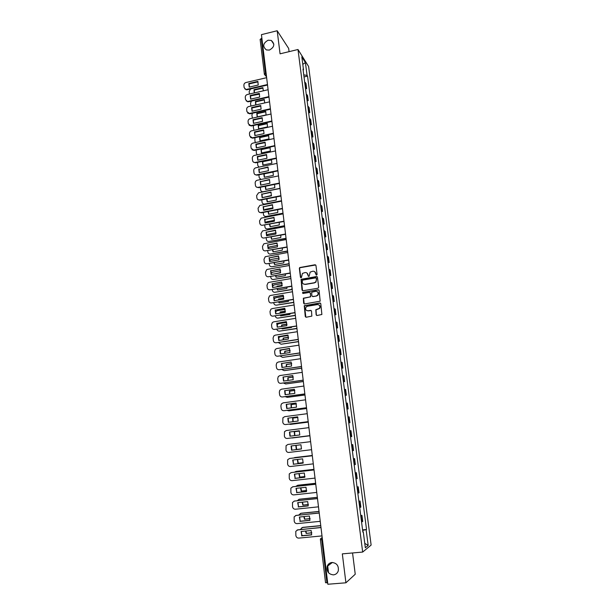 <?xml version="1.0" encoding="UTF-8"?>
<svg xmlns="http://www.w3.org/2000/svg" width="615" height="615" viewBox="0 0 615 615"><rect width="100%" height="100%" fill="white"/><g stroke="black" fill="none" stroke-linecap="round" stroke-linejoin="round"><path stroke-width="0.92" d="M316.579 275.113L317.086 274.421L315.949 265.465L315.011 264.765L299.674 267.571L299.351 268.371L300.443 277.296L301.396 277.634L302.434 273.429L305.025 272.568C306.654 272.453 307.654 273.198 308.015 274.805L308.161 275.966L309.13 276.296L310.114 272.13L312.758 271.23C314.396 271.107 315.403 271.853 315.772 273.467L316.579 275.113M331.946 562.487C329.625 562.794 328.041 564.086 327.188 566.384C326.488 571.481 328.579 574.31 333.461 574.871C335.859 574.556 337.466 573.211 338.288 570.82C338.873 565.762 336.759 562.986 331.946 562.487M268.14 40.206C262.943 43.211 262.367 46.456 266.41 49.938L269.347 50.092C274.467 47.217 275.113 43.996 271.284 40.436L268.14 40.206M316.125 314.772L317.079 315.495L321.883 314.488L320.792 303.695L319.838 302.98L304.264 305.716L305.263 316.517L306.209 317.24L311.843 316.118L311.513 311.098L310.567 310.383L308.038 310.79C305.647 310.467 305.017 309.191 306.139 306.954L307.469 306.224L317.401 304.602C319.754 304.879 320.423 306.132 319.4 308.361L315.795 309.745L316.125 314.772L316.702 315.472M362.673 552.062L342.324 553.869L345.922 582.797L327.841 584.25L261.444 34.648L277.188 30.75L280.063 53.82L297.991 49.508L362.673 552.062L371.129 545.067L308.622 66.52L297.991 49.508M317.978 288.227L318.708 287.243L317.44 277.234L316.494 276.535L301.081 279.318L302.011 290.057L302.949 290.757L317.978 288.227M319.108 290.426L320.169 301.189L304.571 303.964L303.633 303.249L303.356 298.214L309.929 296.953L310.652 295.969L310.298 293.117L309.36 292.409L303.026 293.47L302.557 292.448L318.163 289.719L319.108 290.426M289.073 51.652L288.666 48.454L277.188 30.75M345.922 582.797L355.239 574.226L352.549 552.962M327.672 582.828L325.596 582.674M260.207 39.552L261.26 38.453L265.449 73.193L266.41 75.745M261.882 38.299L261.26 38.453M305.34 87.161L306.024 87.661L305.371 82.594L304.686 82.087M305.371 82.594L306.009 83.555L306.662 88.606L305.563 88.86M306.024 87.661L306.662 88.606M307.108 100.837L308.215 100.591L307.554 95.51L306.239 94.095M306.9 99.192L308.215 100.591M308.668 112.883L309.776 112.637L309.114 107.533L307.8 106.164M308.461 111.292L309.776 112.637M310.237 124.991L311.344 124.753L310.675 119.618L309.368 118.303M310.037 123.454L311.344 124.753M311.805 137.168L312.92 136.93L312.251 131.771L310.944 130.503M311.621 135.692L312.92 136.93M313.389 149.414L314.503 149.176L313.835 143.987L312.535 142.78M313.204 147.984L314.503 149.176M314.98 161.722L316.102 161.491L315.426 156.272L314.127 155.111M314.803 160.354L316.102 161.491M316.579 174.099L317.709 173.868L317.025 168.625L315.733 167.518M316.41 172.792L317.709 173.868M318.193 186.545L319.316 186.322L318.632 181.041L317.348 179.995M318.032 185.292L319.316 186.322M319.808 199.052L320.938 198.837L320.254 193.533L318.962 192.533M319.654 197.861L320.938 198.837M321.437 211.637L322.568 211.422L321.876 206.087L320.6 205.149M321.291 210.507L322.568 211.422M323.067 224.291L324.213 224.075L323.513 218.717L322.237 217.833M322.929 223.222L324.213 224.075M324.712 237.013L325.858 236.806L325.158 231.409L323.882 230.587M324.582 236.006L325.858 236.806M326.373 249.805L327.518 249.605L326.811 244.178L325.543 243.409M326.25 248.86L327.518 249.605M328.033 262.674L329.179 262.474L328.479 257.016L327.211 256.309M327.918 261.79L329.179 262.474M329.702 275.612L330.855 275.412L330.147 269.931L328.887 269.278M329.602 274.79L330.855 275.412M331.385 288.62L332.546 288.427L331.831 282.915L330.57 282.323M331.293 287.866L332.546 288.427M333.076 301.704L334.237 301.519L333.522 295.969L332.269 295.438M332.992 301.012L334.237 301.519M334.783 314.865L335.944 314.68L335.221 309.099L333.976 308.63M334.698 314.234L335.944 314.68M336.49 328.095L337.658 327.918L336.935 322.306L335.69 321.899M336.42 327.534L337.658 327.918M338.212 341.402L339.38 341.225L338.65 335.59L337.412 335.244M338.15 340.91L339.38 341.225M339.941 354.786L341.117 354.617L340.379 348.943L339.149 348.659M339.887 354.363L341.117 354.617M341.679 368.247L342.863 368.078L342.125 362.373L340.894 362.158M341.632 367.893L342.863 368.078M343.431 381.784L344.615 381.623L343.87 375.88L342.647 375.734M343.393 381.5L344.615 381.623M345.192 395.407L346.383 395.245L345.63 389.472L344.415 389.38M345.161 395.184L346.383 395.245M346.96 409.098L348.151 408.944L347.406 403.132L346.191 403.117M346.945 408.944L348.151 408.944M348.743 422.874L349.935 422.72L349.182 416.878L347.975 416.924M348.736 422.789L349.935 422.72M351.734 436.573L350.535 436.719L351.734 436.573L350.973 430.708L349.766 430.815M351.572 444.753L352.772 444.607L351.572 444.791M352.341 450.726L353.54 450.518L352.772 444.607M353.379 458.736L354.586 458.598L353.394 458.844M354.163 464.817L355.355 464.533L354.586 458.598M355.193 472.797L356.408 472.658L355.224 472.981M356 478.993L357.184 478.639L356.408 472.658M357.023 486.942L358.238 486.811L357.061 487.203M357.838 493.245L359.022 492.823L358.238 486.811M358.868 501.171L360.082 501.048L358.906 501.509M359.69 507.583L360.867 507.091L360.082 501.048M360.713 515.485L361.935 515.362L360.767 515.9M361.559 522.012L362.727 521.443L361.935 515.362M303.149 70.187L303.51 69.864L301.834 56.88L305.401 62.569L307.062 75.368L303.756 74.907M362.65 530.453L366.532 529.5L307.554 76.122L307.062 75.368M366.14 529.784L368.177 545.436L365.333 547.75L363.273 531.806L362.819 531.783M303.51 69.864L303.003 69.08L362.865 532.098L363.273 531.806M304.025 76.944L307.554 76.122M362.573 529.884L366.532 529.5M328.525 572.765L327.626 565.362M305.401 62.569L302.795 64.344M364.764 543.352L368.177 545.436M316.279 275.089L314.765 271.707M306.977 273.014L308.538 276.427M315.726 264.988L299.905 267.725L299.582 268.517L300.835 277.765M317.186 276.735L301.312 279.456L302.542 290.726M316.387 278.364L315.726 277.872L302.572 280.132L302.219 282.039C302.58 283.653 303.572 284.399 305.209 284.291L314.211 282.762L315.718 281.978L316.541 279.594L316.233 278.042M303.579 284.038L305.209 284.291M316.602 278.51L315.933 282.108L314.426 282.892L305.432 284.422M309.998 292.571L310.521 293.247L310.637 296.814L303.587 298.337L304.194 303.933M318.824 289.896L303.11 292.409L302.788 293.455M316.271 295.9L317.609 295.162C318.731 292.925 318.086 291.656 315.695 291.349L311.72 292.194L311.828 295.769L312.766 296.484L316.487 296.023L317.824 295.285C318.801 293.862 318.616 292.663 317.279 291.687M312.351 296.445L312.766 296.484M316.487 296.023L312.989 296.607M318.901 304.886C320.284 305.809 320.523 307 319.615 308.469L316.01 309.86L316.348 314.872M306.862 310.66L308.038 310.79M311.167 310.514L308.261 310.898M320.469 303.134L304.494 305.832L305.863 317.217M263.351 90.82L262.843 87.653L253.987 89.698L254.233 92.919M250.566 88.952L249.144 91.52L249.459 94.018M263.059 88.076L254.318 90.098L254.387 92.888M259.584 94.149L251.097 95.779M254.318 90.098L253.987 89.698M258.039 81.841L249.152 83.924L249.352 87.092M267.41 85.047L247.076 89.759L244.816 88.914M248.806 83.509L249.229 87.122L258.246 85.024L257.816 81.403L248.806 83.509L249.152 83.924M266.641 77.682L245.939 82.533C244.547 83.002 243.863 83.948 243.886 85.37L244.14 87.591L245.785 89.383L247.076 89.759M267.471 84.547L246.73 89.359M264.711 102.936L264.258 99.469L255.371 101.49L255.74 104.965M251.404 101.098L250.52 103.297L250.92 106.064M264.465 99.876L255.702 101.875L255.871 104.942M260.914 105.988L253.172 107.687M255.702 101.875L255.371 101.49M265.672 111.346L256.77 113.345L257.185 116.927L266.103 114.944L265.672 111.346M252.481 113.252L251.896 115.143L252.419 118.165M265.88 111.746L257.093 113.713L257.316 116.904M259.461 93.857L250.551 95.909L250.759 99.107M268.901 97.101L248.475 101.767L246.223 100.945M250.205 95.51L250.628 99.138L259.676 97.07L259.246 93.434L250.205 95.51L250.551 95.909M268.094 89.729L247.33 94.51C245.939 94.979 245.247 95.925 245.27 97.362L245.531 99.592L247.292 101.413L248.475 101.767M268.932 96.624L248.129 101.375M260.891 105.934L251.958 107.956L252.173 111.192M270.416 109.224L249.875 113.837L247.645 113.037M251.612 107.579L252.042 111.223L261.114 109.178L260.683 105.526L251.612 107.579L251.958 107.956M269.562 101.836L248.729 106.556C247.33 107.018 246.638 107.971 246.661 109.409L246.923 111.661L249.875 113.837M270.4 108.77L249.529 113.46M267.102 123.292L258.169 125.268L258.592 128.866L267.54 126.905L267.102 123.292M253.657 125.452L253.288 127.044L253.964 130.319M267.302 123.677L258.492 125.621L258.723 128.835M268.54 135.3L259.576 137.245L260.007 140.866L268.978 138.936L268.54 135.3M254.894 137.699L254.941 141.25L255.563 142.534M268.732 135.677L259.907 137.583L260.145 140.835M269.985 147.377L260.998 149.291L261.421 152.935L270.423 151.029L269.985 147.377M256.194 150.006L256.347 153.296L257.147 154.749M270.17 147.731L261.321 149.622L261.567 152.904M262.328 118.08L253.372 120.071L253.595 123.346M272.145 123.238L271.93 121.439L251.281 125.975L249.075 125.199M253.026 119.702L253.457 123.377L262.559 121.355L262.121 117.68L253.026 119.702L253.372 120.071M271.031 114.013L250.136 118.672C248.729 119.133 248.037 120.086 248.06 121.532L248.322 123.792L251.281 125.975M271.876 120.986L250.935 125.614M263.774 130.295L254.794 132.256L255.025 135.561M273.406 133.686L252.696 138.175L250.513 137.429M254.449 131.902L254.879 135.592L264.012 133.601L263.574 129.903L254.449 131.902L254.794 132.256M272.514 126.252L251.543 130.849C250.136 131.303 249.444 132.263 249.467 133.716L249.728 135.984L252.696 138.175M273.36 133.271L252.358 137.829M265.226 142.572L256.217 144.502L256.463 147.838M274.897 146.016L254.126 150.444L251.966 149.729M255.878 144.164L256.317 147.869L265.472 145.916L265.034 142.196L255.878 144.164L256.217 144.502M273.998 138.567L252.965 143.095C251.55 143.549 250.859 144.502 250.882 145.963L251.143 148.253L254.126 150.444M274.851 145.617L253.78 150.114M271.438 159.516L262.421 161.407L262.851 165.066L271.876 163.183L271.438 159.516M257.531 162.368L257.754 165.404L259 167.126M271.622 159.862L262.743 161.714L262.997 165.035M266.687 154.911L257.654 156.817L257.908 160.192M276.396 158.416L255.556 162.783L253.426 162.099M257.324 156.494L257.754 160.223L266.948 158.293L266.503 154.557L257.324 156.494L257.654 156.817M275.497 150.944L254.395 155.411C252.98 155.856 252.281 156.817 252.304 158.286L252.573 160.584C252.85 161.922 253.68 162.56 255.056 162.491L255.556 162.783M276.35 158.04L255.217 162.46M263.804 173.784L264.289 177.258L273.344 175.406L272.999 171.893M258.907 174.791L259.176 177.581L260.983 179.48M273.075 172.046L264.173 173.876L264.442 177.228M260.629 179.549L260.053 179.111M268.155 167.326L259.1 169.202L259.369 172.607M277.903 170.885L256.978 175.19L254.902 174.537M258.769 168.894L259.199 172.638L268.424 170.739L267.979 166.98L259.1 169.202M276.996 163.39L255.832 167.787C254.41 168.233 253.711 169.194 253.734 170.67L254.003 172.976C254.31 174.391 255.187 175.029 256.639 174.883L277.857 170.524M265.188 186.299L265.726 189.52L274.813 187.698L274.582 184.4M269.924 183.193L261.882 184.884M260.314 187.283L260.599 189.827C260.906 191.227 261.782 191.857 263.22 191.719L280.017 188.359M265.588 186.214L265.888 189.489M262.574 191.988L261.521 191.388M269.631 179.811L260.552 181.656L260.829 185.092M279.418 183.431L258.438 187.66L256.386 187.037M260.222 181.356L260.66 185.13L269.908 183.255L269.462 179.48L260.552 181.656M278.51 175.905L257.224 180.249C255.832 180.702 255.14 181.663 255.171 183.124L255.44 185.446C255.755 186.875 256.639 187.513 258.1 187.367L258.438 187.66M279.379 183.078L258.1 187.367M266.603 198.876L267.179 201.851L276.296 200.06L276.158 196.985M271.484 195.485L262.682 197.576M261.767 199.829L262.036 202.135C262.344 203.55 263.22 204.188 264.658 204.049L281.509 200.744M266.971 198.799L267.348 201.82M281.547 201.059L264.988 204.311L263.005 203.742M271.115 192.357L262.013 194.179L262.298 197.653M280.94 196.039L259.899 200.198L257.885 199.621M261.683 193.894L262.121 197.684L271.4 195.847L270.954 192.041L262.013 194.179M280.033 188.49L258.531 192.803L256.616 195.647L256.886 197.984C257.201 199.421 258.092 200.067 259.561 199.929L259.899 200.198M280.901 195.701L259.561 199.929M268.032 211.514L268.632 214.251L277.78 212.482L277.726 209.638M273.037 207.855L265.28 209.361L263.789 210.276L263.489 206.763L272.606 204.98M263.235 212.444L263.474 214.512C263.789 215.934 264.665 216.572 266.111 216.442L283.015 213.19M268.386 211.452L268.809 214.212M283.054 213.497L266.433 216.695L264.504 216.157M269.485 224.229L270.1 226.712L279.272 224.975L279.287 222.369M274.574 220.293L266.733 221.792L265.173 222.776M264.711 225.136L264.927 226.958C265.234 228.38 266.118 229.034 267.571 228.911L284.522 225.713M269.816 224.168L270.285 226.674M284.561 225.997L267.571 228.911M270.961 237.006L271.576 239.243L280.778 237.536L280.855 235.168M276.112 232.801L268.202 234.284L266.587 235.33M266.203 237.89L266.38 239.466C266.695 240.903 267.579 241.557 269.039 241.441L286.044 238.297M271.276 236.952L271.761 239.204M286.083 238.566L269.039 241.441M272.453 249.859L273.06 251.843L282.293 250.167L282.408 248.045M277.642 245.385L269.67 246.846L268.009 247.945M267.694 250.72L267.848 252.042C268.163 253.488 269.047 254.156 270.508 254.041L287.574 250.951M272.76 249.798L273.252 251.812M287.605 251.212L270.508 254.041M279.01 259.814L274.09 260.714M273.975 262.774L274.551 264.512L283.807 262.866L283.961 260.991M279.164 258.039L271.146 259.476L269.455 260.622M269.193 263.627L269.324 264.696C269.639 266.149 270.531 266.818 271.991 266.71L289.111 263.681M274.259 262.72L274.751 264.481M289.142 263.92L271.991 266.71M280.617 272.53L275.52 273.729M275.512 275.758L276.05 277.25L285.337 275.635L285.506 274.021M280.678 270.761L272.63 272.176L270.907 273.36M270.708 276.596L270.8 277.411C271.123 278.872 272.014 279.556 273.483 279.456L290.657 276.481M280.563 272.776L275.889 273.667M275.789 275.712L276.25 277.219M290.687 276.704L273.483 279.456M282.47 208.716L261.36 212.813L259.392 212.267M263.151 206.502L263.597 210.307L272.906 208.5L272.453 204.68L263.489 206.763M281.562 201.151L259.853 205.433L258.069 208.239L258.346 210.584C258.661 212.029 259.553 212.69 261.021 212.552L261.36 212.813M282.431 208.4L261.021 212.552M274.106 217.672L264.965 219.424L265.265 222.968M284.015 221.469L262.497 225.251C261.021 225.382 260.122 224.713 259.807 223.26L259.538 220.9L261.183 218.141L283.1 213.874M264.627 219.171L265.08 223.007L274.413 221.223L273.959 217.387L264.965 219.424M283.976 221.169L262.497 225.251M275.62 230.433L266.449 232.155L266.764 235.737M285.56 234.292L263.981 238.02C262.497 238.143 261.598 237.475 261.283 236.006L261.006 233.631L262.52 230.925L284.645 226.674M266.118 231.917L266.564 235.776L275.935 234.023L275.474 230.164L266.449 232.155M285.529 234.007L263.981 238.02M277.134 243.263L267.94 244.954L268.263 248.575M287.12 247.184L265.465 250.859C263.981 250.974 263.082 250.297 262.759 248.821L262.482 246.438L263.881 243.786L286.198 239.543M267.61 244.739L268.063 248.614L277.465 246.892L277.004 243.01L267.94 244.954M287.09 246.915L265.465 250.859M278.664 256.171L269.447 257.831L269.777 261.483M288.689 260.153L266.964 263.766C265.472 263.881 264.565 263.197 264.25 261.713L263.973 259.315L265.25 256.716L287.759 252.488M269.116 257.624L269.57 261.521L279.002 259.838L278.534 255.932L269.447 257.831M288.658 259.899L266.964 263.766M280.194 269.147L270.954 270.777L271.3 274.467M290.265 273.191L268.471 276.75C266.979 276.858 266.064 276.166 265.742 274.674L265.465 272.261L266.641 269.731L267.61 269.332L289.334 265.503M270.623 270.585L271.084 274.505L280.548 272.852L280.079 268.924L270.954 270.777M290.234 272.96L268.471 276.75M282.224 285.322L277.096 286.198L276.973 286.821M277.073 288.819L277.557 290.065L286.874 288.481L287.051 287.12M282.193 283.561L274.129 284.945L272.384 286.16M272.23 289.642L272.291 290.203C272.614 291.671 273.506 292.363 274.982 292.263L292.217 289.35M282.185 285.545L277.327 286.759M277.342 288.773L277.765 290.026M292.24 289.55L274.982 292.263M281.739 282.2L272.476 283.792L272.829 287.528M291.848 286.306L269.985 289.811C268.486 289.911 267.571 289.211 267.248 287.712L266.971 285.283L268.04 282.815L269.124 282.346L290.918 278.587M272.145 283.623L272.606 287.566L282.101 285.944L281.632 281.993L272.476 283.792M316.072 281.962L315.656 282.031M291.818 286.09L269.985 289.811M283.822 298.19L278.61 299.059L278.457 299.974M278.657 301.95L279.072 302.949L288.42 301.396L288.589 300.305M283.692 296.438L275.628 297.791L273.867 299.013M273.76 302.764L273.79 303.064C274.113 304.54 275.013 305.232 276.489 305.148L293.663 302.303M283.799 298.39L278.926 299.205L278.787 299.92M278.918 301.911L279.287 302.911M293.578 300.65L293.801 302.472L276.489 305.148M283.292 295.323L274.006 296.884L274.367 300.658M293.44 299.497L271.507 302.941C270 303.034 269.086 302.326 268.763 300.82L268.478 298.375L269.462 295.976L270.638 295.438L292.502 291.756M273.675 296.73L274.136 300.697L283.661 299.105L283.192 295.131L274.006 296.884M317.878 295.231L317.478 295.3M293.417 299.297L271.507 302.941M303.841 298.152L303.341 298.237M285.414 311.129L280.132 311.99L279.956 313.204M280.263 315.157L280.594 315.895L289.973 314.38L290.126 313.558M285.191 309.383L277.142 310.698L275.374 311.92M275.297 315.964L275.297 315.995C275.62 317.478 276.519 318.186 278.003 318.101L295.108 315.341M285.398 311.313L280.448 312.12L280.279 313.15M280.517 315.118L280.817 315.864M295.185 315.503L278.003 318.101M284.853 308.522L275.535 310.052L275.912 313.858M295.046 312.758L273.045 316.141C271.53 316.233 270.615 315.518 270.285 314.004L270 311.544L270.9 309.214L272.168 308.599L294.101 304.994M275.213 309.914L275.681 313.896L285.237 312.343L284.76 308.346L275.535 310.052M295.023 312.581L273.045 316.141M286.997 324.143L281.662 324.989L281.486 326.504M281.893 328.433L282.124 328.925L291.541 327.441L291.648 326.888M286.682 322.406L278.657 323.682L276.904 324.881M276.85 329.233C277.257 330.586 278.149 331.216 279.533 331.124L296.638 328.433M286.997 324.313L281.978 325.104L281.801 326.457M282.147 328.395L282.362 328.887M296.668 328.587L279.533 331.124M286.421 321.799L277.081 323.29L277.473 327.142M296.653 326.104L274.582 329.425C273.068 329.509 272.145 328.787 271.815 327.257L271.53 324.789L272.345 322.521L273.706 321.837L295.715 318.309M276.758 323.175L277.227 327.18L286.813 325.658L286.336 321.637L277.081 323.29M296.638 325.935L274.582 329.425M288.573 337.235L283.2 338.065L283.038 339.88M283.546 341.786L293.171 340.303M288.158 335.498L280.186 336.743L278.457 337.889M278.441 342.57L281.063 344.223L298.252 341.586M288.581 337.381L283.515 338.165L283.338 339.834M298.252 341.725L281.063 344.223M287.997 335.152L278.641 336.605L279.033 340.495M298.275 339.518L276.135 342.778C274.613 342.855 273.683 342.125 273.352 340.587L273.068 338.104L273.813 335.905L275.243 335.152L297.329 331.7M278.311 336.505L278.787 340.533L288.404 339.05L287.928 335.006L278.641 336.605M298.26 339.372L276.135 342.778M290.142 350.404L284.745 351.219L284.614 353.325M289.634 348.674L281.724 349.874L280.04 350.942M280.079 355.985L282.608 357.392L299.966 354.801M290.157 350.535L285.06 351.303L284.914 353.287M299.928 354.932L282.608 357.392M289.588 348.574L280.202 350.004L280.609 353.933M299.905 353.01L277.688 356.216C276.166 356.285 275.236 355.547 274.905 354.002L274.613 351.503L275.297 349.366L276.804 348.544L298.959 345.169M279.879 349.912L280.348 353.971L290.003 352.518L289.519 348.451L280.202 350.004M299.889 352.887L277.688 356.216M291.71 363.65L286.306 364.441L286.213 366.855M282.408 363.373L281.655 364.034M281.747 369.469L284.153 370.645L301.727 368.085M291.725 363.757L286.613 364.511L286.505 366.809M301.727 368.193L284.153 370.645M291.179 362.081L281.77 363.473L282.193 367.439M301.542 366.586L279.256 369.723C277.726 369.784 276.796 369.038 276.458 367.486L276.173 364.972L276.796 362.896L278.364 362.004L300.597 358.714M281.455 363.404L281.924 367.478L291.61 366.063L291.126 361.974L281.77 363.473M301.535 366.479L279.256 369.723M293.263 376.972L287.866 377.741L287.843 380.454M283.469 383.03L285.714 383.96L303.341 381.469M293.286 377.057L288.174 377.787L288.127 380.408M303.356 381.554L285.714 383.96M292.786 375.665L283.354 377.018L283.784 381.031M303.195 380.231L280.832 383.314C279.295 383.368 278.364 382.615 278.026 381.046L277.734 378.525L278.303 376.503L279.933 375.55L302.242 372.336M283.031 376.964L283.515 381.069L293.224 379.686L292.74 375.573L283.354 377.018M303.18 380.147L280.832 383.314M294.816 390.371L289.442 391.117L289.496 394.13M285.245 396.66L287.282 397.359L304.971 394.93M294.839 390.44L289.75 391.148L289.78 394.084M304.979 394.999L287.282 397.359M294.401 389.326L284.945 390.64L285.391 394.692M304.856 393.961L282.416 396.975C280.878 397.029 279.94 396.268 279.602 394.692L279.31 392.147L279.825 390.187L281.516 389.172L303.895 386.043M284.622 390.61L285.106 394.73L294.854 393.385L294.362 389.249L284.945 390.64M304.848 393.892L282.416 396.975M296.361 403.847L291.026 404.562L291.172 407.883M287.097 410.366L288.858 410.835L306.608 408.468M296.376 403.901L291.325 404.578L291.456 407.845M306.608 408.514L288.858 410.835M296.023 403.063L286.544 404.347L286.997 408.437M306.524 407.776L284.015 410.72C282.47 410.766 281.524 409.997 281.186 408.414L280.894 405.854L281.37 403.947L283.1 402.871L305.563 399.827M286.221 404.332L286.705 408.483L296.492 407.168L296 403.01L286.544 404.347M306.516 407.722L284.015 410.72M297.898 417.401L292.617 418.092L292.878 421.713M289.05 424.135L290.441 424.381L308.253 422.082M297.914 417.439L292.917 418.085L293.163 421.675M308.253 422.113L290.441 424.381M297.66 416.885L288.151 418.131L288.62 422.267M308.2 421.667L285.621 424.55C284.069 424.588 283.123 423.804 282.777 422.213L282.915 417.793L284.699 416.655L307.239 413.687M287.835 418.131L288.32 422.305L298.137 421.029L297.637 416.847L288.151 418.131M308.192 421.636L285.621 424.55M294.9 435.589L294.516 431.676L299.436 431.054L294.216 431.692L294.608 435.628M291.218 437.965L309.906 435.774M309.906 435.789L292.04 438.011M299.305 430.784L289.765 431.991L290.249 436.173M309.891 435.635L287.228 438.457C285.675 438.487 284.722 437.696 284.384 436.096L284.484 431.707L286.306 430.515L308.922 427.633M289.45 432.014L289.942 436.212L299.789 434.974L299.29 430.769L289.765 431.991M309.883 435.628L287.228 438.457M296.123 445.36L296.615 449.473L301.488 448.881L296.307 449.511L295.823 445.398M301.458 448.996L291.572 450.195L291.079 445.975L300.95 444.768L301.458 448.996L291.887 450.149L291.395 445.937M310.613 441.662L287.928 444.453L286.06 445.698L285.998 450.057C286.336 451.671 287.29 452.463 288.85 452.44L311.59 449.696M303.226 462.68L297.929 463.295L297.368 459.466M312.289 455.484L293.278 458.014M303.226 462.649L297.929 463.295M297.668 459.436L298.229 463.233M312.282 455.469L294.639 457.568M303.141 463.08L293.524 464.202L293.024 459.982M289.596 458.467L312.32 455.753L289.55 458.475L287.651 459.774L287.62 464.102C287.958 465.724 288.919 466.524 290.488 466.508L313.296 463.856M293.217 464.264L303.134 463.11L302.626 458.852L292.717 460.02L293.524 464.202M304.955 476.548L299.559 477.163L298.944 473.627M313.965 469.376L295.953 471.436L294.493 472.159M304.963 476.502L299.559 477.163M299.236 473.588L299.859 477.079M313.957 469.337L296.253 471.367M304.832 477.248L295.177 478.339L294.67 474.111M291.056 472.597L314.027 469.921M294.869 478.416L304.817 477.302L304.31 473.012L294.37 474.15L295.177 478.339M314.034 469.96L291.187 472.581L289.25 473.927L289.25 478.224C289.596 479.861 290.557 480.669 292.125 480.661L315.018 478.093M306.677 490.509L301.204 491.101L300.55 487.864M315.649 483.336L297.575 485.335L295.846 486.373M306.685 490.439L301.204 491.101M300.843 487.826L301.504 491.001M315.641 483.282L297.875 485.243M306.531 491.5L296.837 492.554L296.322 488.325M292.563 486.811L315.749 484.182M296.522 492.653L306.508 491.57L306.001 487.265L296.023 488.356L296.837 492.554M315.756 484.236L292.832 486.765L290.864 488.164L290.887 492.43C291.233 494.076 292.202 494.898 293.778 494.898L316.748 492.423M308.399 504.546L302.849 505.123L302.18 502.178M317.348 497.389L299.213 499.311L297.291 500.656M308.399 504.461L302.849 505.123M302.472 502.148L303.149 505.007M298.798 499.395L299.213 499.311M317.34 497.312L299.513 499.203M308.238 505.838L298.506 506.852L297.983 502.624M294.078 501.117L317.486 498.519M298.198 506.975L308.215 505.93L307.7 501.594L297.691 502.655L298.506 506.852M317.494 498.604L294.493 501.041L292.494 502.478L292.54 506.729C292.886 508.382 293.855 509.212 295.438 509.22L318.485 506.829M310.114 518.668L304.51 519.229L303.833 516.577M319.054 511.511L300.858 513.371L298.79 515.024M300.028 520.905L300.512 521.205M310.106 518.56L304.51 519.229M304.133 516.546L304.809 519.098M300.312 513.494L300.858 513.371M319.039 511.419L301.158 513.241M309.96 520.259L300.182 521.236L299.651 517M295.6 515.516L319.223 512.948M299.874 521.382L309.929 520.375L309.414 516.016L299.367 517.03L300.182 521.236M319.239 513.048L296.153 515.393L294.131 516.877L294.201 521.105C294.547 522.773 295.523 523.611 297.114 523.619L320.238 521.328M311.813 532.874L306.178 533.42L305.517 531.06M320.707 525.733L302.511 527.509L300.343 529.469M301.558 534.981L302.918 535.604M311.805 532.751L306.178 533.42M305.816 531.037L306.478 533.266M301.842 527.678L302.511 527.509M320.63 525.617L302.811 527.363M311.69 534.773L301.873 535.703L301.327 531.468M297.145 529.999L320.984 527.455M301.565 535.873L311.659 534.904L311.136 530.522L301.058 531.491L301.873 535.703M320.992 527.578L297.829 529.83L295.777 531.36L295.869 535.565C296.222 537.241 297.199 538.094 298.79 538.11L321.999 535.911M322.183 537.433L321.745 539.716L326.949 582.882M322.199 537.548L320.515 538.709L320.354 539.678L322.452 539.655M266.357 75.338L265.373 75.384L264.496 74.638M360.344 507.383L359.56 501.31M358.491 493.069L357.707 487.034M356.646 478.831L355.87 472.843M354.817 464.686L354.048 458.729M352.995 450.626L352.226 444.699M351.188 436.642L350.427 430.746M349.389 422.743L348.628 416.885M347.598 408.921L346.845 403.094M345.822 395.176L345.069 389.387M344.054 381.515L343.308 375.757M342.294 367.931L341.556 362.212M340.549 354.425L339.811 348.736M338.811 341.002L338.081 335.344M337.082 327.649L336.351 322.022M335.36 314.373L334.637 308.776M333.653 301.173L332.938 295.607M331.954 288.043L331.239 282.508M330.27 274.99L329.555 269.493M328.587 262.013L327.88 256.54M326.919 249.106L326.211 243.663M325.258 236.268L324.559 230.863M323.605 223.506L322.906 218.125M321.96 210.814L321.268 205.464M320.33 198.191L319.639 192.872M318.701 185.638L318.017 180.349M317.086 173.153L316.41 167.895M315.48 160.738L314.803 155.51M313.881 148.392L313.212 143.187M312.297 136.115L311.628 130.941M310.713 123.899L310.045 118.757M309.145 111.753L308.476 106.633M307.577 99.676L306.923 94.587M362.204 521.781L361.412 515.678M291.979 287.374L292.194 289.196L291.856 288.389M295.192 313.996L295.346 315.756M298.444 340.933L298.636 342.732M300.312 356.369L300.089 354.509M301.734 368.17L301.965 370.03L301.611 369.161M318.77 509.266L319.024 511.234M320.784 525.817L320.538 523.811M266.08 73.039L264.304 74.054L266.549 76.913M320.407 539.624L325.543 582.751M264.381 74.215L260.13 39.375M332.4 562.464L327.188 566.384M267.502 84.816L267.725 86.623M268.97 96.955L269.186 98.761M270.446 109.163L270.661 110.969M273.421 133.786L273.637 135.584M274.92 146.193L275.136 147.992M276.427 158.678L276.642 160.469M277.942 171.224L278.157 173.023M279.471 183.839L279.687 185.638M281.001 196.531L281.216 198.33M282.539 209.292L282.762 211.091M284.092 222.123L284.307 223.921M285.652 235.03L285.867 236.829M287.22 248.006L287.436 249.813M288.796 261.052L289.012 262.866M290.38 274.175L290.603 275.989M296.814 327.426L297.037 329.263M303.395 381.907L303.625 383.783M305.063 395.729L305.294 397.605M306.747 409.628L306.977 411.52M308.438 423.612L308.661 425.511M310.137 437.672L310.367 439.587M311.843 451.817L312.074 453.747M313.558 466.047L313.796 467.992M315.287 480.361L315.526 482.314M317.033 494.76L317.271 496.728M273.844 44.203L271.284 40.436M245.785 89.383L246.131 89.782M247.292 101.413L247.637 101.806"/></g></svg>
